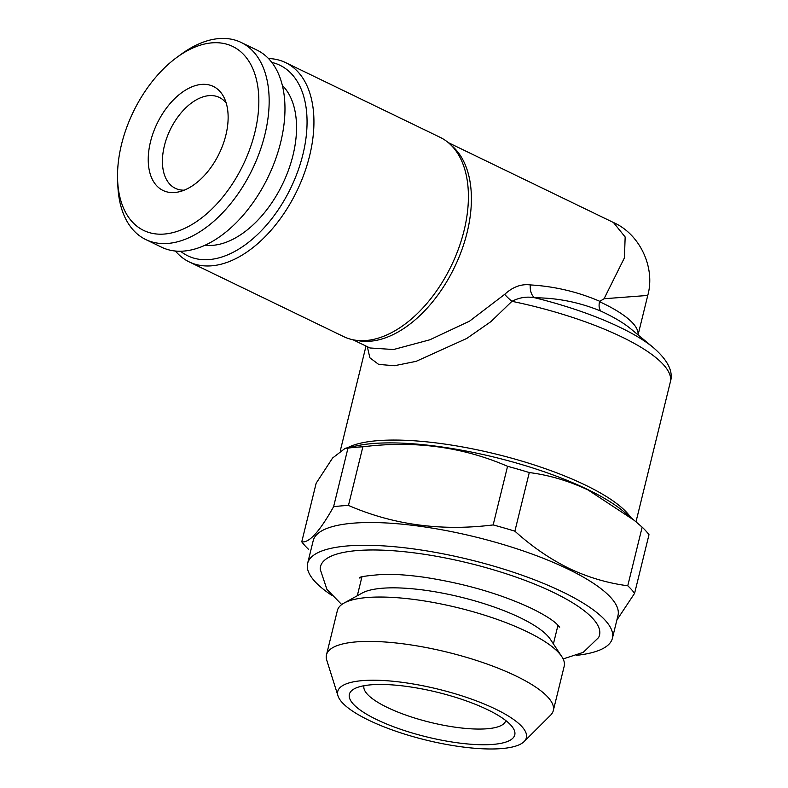 <?xml version="1.0" encoding="UTF-8"?>
<svg xmlns="http://www.w3.org/2000/svg" width="788" height="788" viewBox="0 0 788 788"><rect width="100%" height="100%" fill="white"/><g stroke="black" fill="none" stroke-linecap="round" stroke-linejoin="round"><path stroke-width="1.18" d="M563.125 658.945L583.258 652.346L598.575 637.581A143.662 38.71 -166.2 0 0 553.708 592.566A143.662 38.71 -166.2 0 0 403.101 551.6A143.662 38.71 -166.2 0 0 320.194 569.202L326.921 589.385L341.706 604.563M558.475 625.672A101.573 27.373 13.8 0 1 557.343 627.829M495.406 709.013A97.111 26.162 -166.2 0 0 389.577 680.95A97.111 26.162 -166.2 0 0 337.983 695.843A97.111 26.162 -166.2 0 0 368.725 720.193A97.111 26.162 -166.2 0 0 524.128 741.567A97.111 26.162 -166.2 0 0 495.406 709.013M524.128 741.567L550.595 715.169A116.782 31.461 -166.2 0 0 553.304 710.599A116.782 31.461 -166.2 0 0 516.051 676.025A116.782 31.461 -166.2 0 0 397.191 643.106A116.782 31.461 -166.2 0 0 326.478 654.887A116.782 31.461 -166.2 0 0 326.754 660.196L337.983 695.843M553.304 710.599L564.198 666.234A116.782 31.461 -166.2 0 0 561.765 656.571A116.782 31.461 -166.2 0 0 526.955 631.661A116.782 31.461 -166.2 0 0 344.011 603.086A116.782 31.461 -166.2 0 0 337.382 610.523L326.478 654.887M561.765 656.571L550.369 639.324A100.963 27.206 -166.2 0 0 520.277 617.772A100.963 27.206 -166.2 0 0 362.106 593.078L344.011 603.086M376.526 719.503A85.153 22.941 -166.2 0 0 473.746 744.433A85.153 22.941 -166.2 0 0 512.988 727.866A85.153 22.941 -166.2 0 0 487.605 709.702A85.153 22.941 -166.2 0 0 354.206 688.87A85.153 22.941 -166.2 0 0 376.526 719.503M364.007 685.718A72.988 19.661 -166.2 0 0 363.977 685.816A72.988 19.661 -166.2 0 0 387.263 707.427A72.988 19.661 -166.2 0 0 461.551 728.004A72.988 19.661 -166.2 0 0 505.738 720.636A72.988 19.661 -166.2 0 0 505.768 720.537M576.599 655.34A156.92 42.276 -166.2 0 0 612.404 638.27L617.989 615.517A156.92 42.276 -166.2 0 0 567.941 569.054A156.92 42.276 -166.2 0 0 408.214 524.808A156.92 42.276 -166.2 0 0 313.21 540.647L307.615 563.4A156.92 42.276 -166.2 0 0 331.443 595.127M612.404 638.27A156.92 42.276 -166.2 0 0 562.356 591.808A156.92 42.276 -166.2 0 0 402.629 547.562A156.92 42.276 -166.2 0 0 307.615 563.4M529.28 472.554L514.879 531.171C531.703 546.409 549.709 558.79 568.897 568.325C587.966 577.338 607.587 583.15 627.76 585.77L642.161 527.152L634.212 520.326L588.134 489.998C568.837 480.916 549.216 475.105 529.28 472.554A176.384 47.526 -166.2 0 0 507.561 466.309C462.763 446.855 414.527 440.354 362.864 446.806A176.384 47.526 -166.2 0 0 347.981 448.116L345.213 448.293L332.595 458.015L316.165 483.202L301.765 541.819C309.132 543.168 319.731 531.476 333.59 506.733L347.981 448.116M514.879 531.171A176.384 47.526 -166.2 0 0 493.16 524.926L507.561 466.309M362.864 446.806L348.463 505.423C393.261 524.877 441.497 531.378 493.16 524.926M348.463 505.423A176.384 47.526 -166.2 0 0 333.59 506.733M301.765 541.819A176.384 47.526 -166.2 0 0 308.601 549.384M634.212 520.326L623.347 511.294A156.92 42.276 -166.2 0 0 587.503 489.417A156.92 42.276 -166.2 0 0 356.747 445.811L345.213 448.283M205.057 245.216A90.63 54.076 -64.2 0 0 295.677 140.914A90.63 54.076 -64.2 0 0 282.35 85.4M177.103 57.209L181.585 53.958A109.483 65.335 115.8 0 1 241.128 42.444A109.483 65.335 115.8 0 1 268.117 117.284A109.483 65.335 115.8 0 1 145.79 239.562A109.483 65.335 115.8 0 1 117.855 185.751L117.619 180.216A102.184 60.971 115.8 0 1 118.505 160.594A102.184 60.971 115.8 0 1 177.103 57.209A102.184 60.971 115.8 0 1 257.863 116.319A102.184 60.971 115.8 0 1 184.106 228.638A102.184 60.971 115.8 0 1 117.619 180.216M241.128 42.444L256.937 50.087A109.483 65.335 115.8 0 1 283.926 124.928A109.483 65.335 115.8 0 1 161.609 247.215L145.79 239.562M184.215 190.164A50.481 30.121 115.8 0 1 175.34 188.322A50.481 30.121 115.8 0 1 162.899 153.808A50.481 30.121 115.8 0 1 208.918 95.653A50.481 30.121 115.8 0 1 219.3 97.426A50.481 30.121 115.8 0 1 226.254 103.238M148.784 150.971A57.78 34.485 115.8 0 1 182.629 92.009A57.78 34.485 115.8 0 1 224.235 97.919A57.78 34.485 115.8 0 1 227.584 125.932A57.78 34.485 115.8 0 1 178.797 191.878A57.78 34.485 115.8 0 1 148.784 150.971M347.518 447.791A152.054 40.966 13.8 0 1 585.454 485.142A152.054 40.966 13.8 0 1 630.607 517.322M271.84 62.429A105.828 63.158 115.8 0 1 302.907 154.458A105.828 63.158 115.8 0 1 180.531 251.234M268.501 58.548A110.694 66.054 115.8 0 1 285.591 62.597A110.694 66.054 115.8 0 1 309.595 155.876A110.694 66.054 115.8 0 1 189.199 261.911A110.694 66.054 115.8 0 1 175.419 251.027M189.199 261.911L343.676 336.614A110.694 66.054 -64.2 0 0 368.331 340.278A110.694 66.054 -64.2 0 0 464.063 230.588A110.694 66.054 -64.2 0 0 458.252 154.349A110.694 66.054 -64.2 0 0 440.068 137.299L285.591 62.597M369.956 347.971L393.527 349.527L429.834 339.795L469.53 321.169L504.675 294.357C512.771 286.901 521.321 283.759 530.324 284.921C554.476 286.33 577.643 291.787 599.826 301.321L599.53 301.706C598.614 306.01 599.126 309.172 601.077 311.201C579.801 302.375 557.707 297.894 534.786 297.775A145.977 39.331 13.8 0 1 620.294 327.483A145.977 39.331 13.8 0 1 653.636 347.843C667.997 360.402 673.563 371.788 670.332 382.013A152.054 40.966 -166.2 0 0 621.84 336.988A152.054 40.966 -166.2 0 0 511.944 301.321L490.963 321.593L466.742 338.456L416.123 361.347L394.414 365.731L378.673 364.411L369.877 357.801L367.326 346.7M613.438 222.502C639.807 234.036 655.606 267.565 647.756 295.441L604.071 298.741L624.421 257.863L625.16 236.991L613.438 222.502L448.323 142.648M599.826 301.321L604.071 298.741M504.675 294.357A12.165 2.137 -138.1 0 0 511.944 301.321C519.371 297.47 526.995 296.288 534.786 297.775A12.165 7.368 -87.4 0 1 530.324 284.921M361.239 579.663A101.573 27.373 13.8 0 1 361.239 577.23M642.161 527.152A176.384 47.526 -166.2 0 1 648.997 534.707L634.596 593.325A176.384 47.526 -166.2 0 0 627.76 585.77M634.596 593.325L616.886 620.028M599.53 301.706A109.483 29.501 13.8 0 1 602.948 303.311A109.483 29.501 13.8 0 1 638.024 334.861M653.636 347.843L630.893 328.931A115.56 31.136 -166.2 0 0 604.495 312.816A115.56 31.136 -166.2 0 0 601.077 311.201M451.081 145.159A109.483 65.335 115.8 0 1 467.107 232.509A109.483 65.335 115.8 0 1 356.668 340.367M359.466 577.998C358.52 576.865 366.716 575.634 384.071 574.314C395.743 574.127 409.327 575.141 424.811 577.338C465.078 583.583 500.715 593.965 531.733 608.494C543.71 614.433 552.014 619.565 556.663 623.899L559.697 627.179M361.899 577.013L357.299 595.738M340.357 450.529L366.016 346.06M647.756 295.441L638.063 334.9M370.094 348.04L352.994 339.766M635.995 521.814L670.332 382.013M558.002 625.18L553.403 643.904"/></g></svg>
